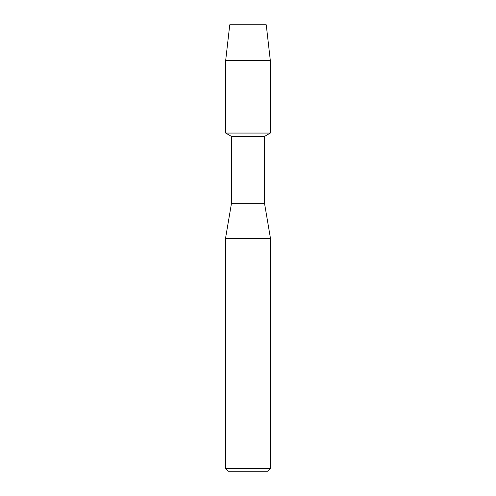 <?xml version="1.0" encoding="UTF-8"?>
<svg xmlns="http://www.w3.org/2000/svg" width="496" height="496" viewBox="0 0 496 496"><rect width="100%" height="100%" fill="white"/><g stroke="black" fill="none" stroke-linecap="round" stroke-linejoin="round"><path stroke-width="0.74" d="M266.24 24.8L229.76 24.8L266.24 24.8L270.32 60.512L270.32 133.058L248 133.058L270.32 133.058L264.523 136.406L264.523 203.36L270.494 238.508L270.494 468.385L225.506 468.385L228.315 471.2L267.685 471.2L270.494 468.385M264.523 203.36L231.477 203.36L231.477 136.406L264.523 136.406M231.477 203.36L225.506 238.508L270.494 238.508M229.76 24.8L225.68 60.512L225.68 133.058L248 133.058L225.68 133.058L231.477 136.406M225.68 60.512L270.32 60.512M225.506 238.508L225.506 468.385"/></g></svg>
